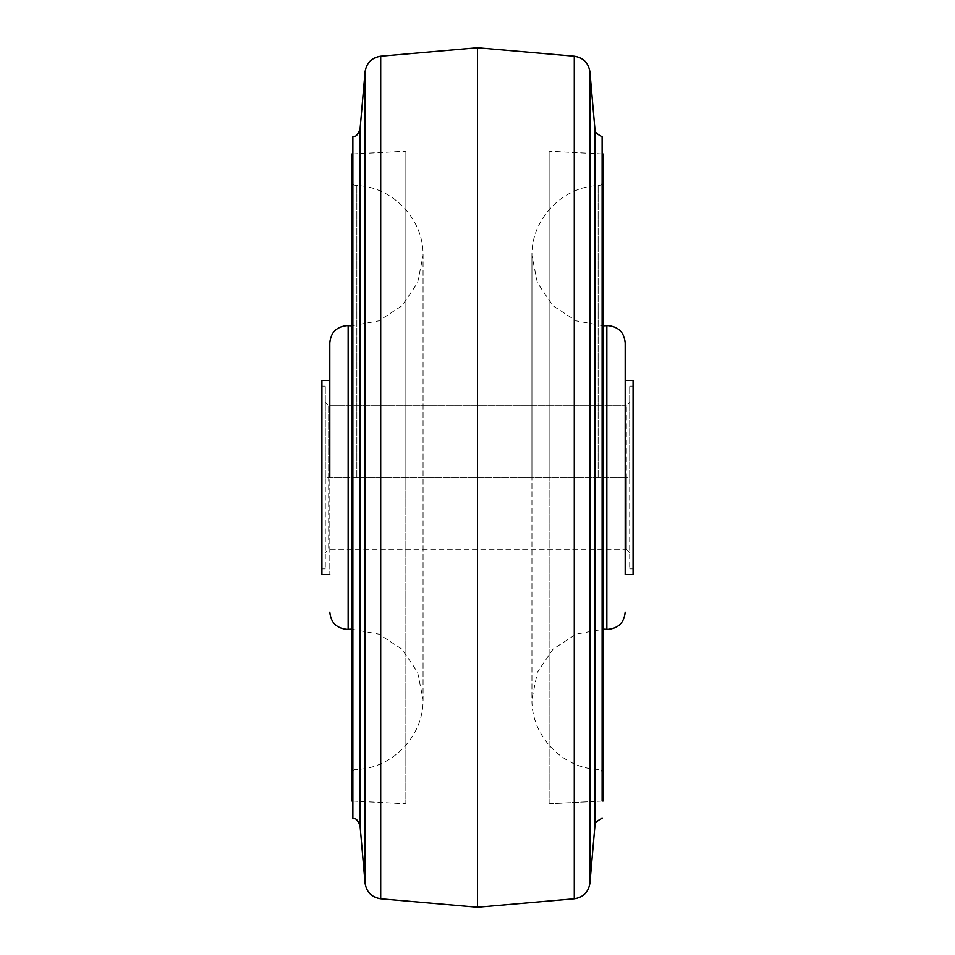 <?xml version="1.0" encoding="UTF-8"?>
<svg xmlns="http://www.w3.org/2000/svg" width="955" height="955" viewBox="0 0 955 955"><rect width="100%" height="100%" fill="white"/><g stroke="black" fill="none" stroke-linecap="round" stroke-linejoin="round"><path stroke-width="0.72" stroke-dasharray="4.78 3.58" d="M329.809 477.5L329.809 342.845L329.809 477.5M351.44 477.5L351.44 775.138L351.44 477.5M603.56 477.5L603.56 775.138L603.56 477.5M625.191 477.5L625.191 574.54M633.081 477.5L633.081 386.107L633.081 477.5M629.703 477.5L629.703 386.13L629.703 568.87L629.703 402.353L629.703 477.5L626.325 477.5L626.325 405.732L629.703 402.353L626.325 405.732L626.325 477.5L629.703 477.5M321.919 477.5L321.919 386.107L321.919 477.5M325.297 477.5L325.297 386.13L325.297 568.87L325.297 402.353L325.297 477.5L328.675 477.5L328.675 549.268L325.297 552.647L328.675 549.268L328.675 477.5L325.297 477.5M329.809 380.46L329.809 574.54L329.809 380.46M549.125 477.5L549.125 151.177L549.125 477.5M549.125 803.824L602.128 801.042L602.128 136.768M477.5 907.25L477.5 47.75M352.873 818.232L352.873 136.768M405.875 477.5L405.875 151.177L405.875 477.5M351.44 800.923L351.44 154.077M352.873 153.994L405.875 151.224L405.875 803.776L405.875 151.224M352.873 801.006L405.875 803.776M603.56 800.923L603.56 154.077M602.128 801.006L549.125 803.776L549.125 151.224L549.125 803.776M602.128 153.994L549.125 151.224M321.919 574.48L321.919 380.52M633.081 380.52L633.081 574.48M629.703 552.647L626.325 549.268L629.703 552.647M626.325 549.268L626.325 477.5L626.325 549.268L328.675 549.268L626.325 549.268M328.675 477.5L328.675 405.732L325.297 402.353L328.675 405.732L328.675 477.5L626.325 477.5L328.675 477.5M626.325 405.732L328.675 405.732L626.325 405.732M356.848 477.5L356.848 185.58L356.848 477.5M348.157 325.691L348.157 629.309M606.843 629.309L606.843 325.691M598.152 477.5L598.152 185.58L598.152 477.5M594.917 825.98L594.917 129.02M589.915 883.16L589.915 71.84M574.289 898.786L574.289 56.214M380.711 898.786L380.711 56.214M365.085 883.16L365.085 71.84M360.083 825.98L360.083 129.02M351.44 629.166L378.741 634.084L401.995 649.209L417.586 672.153L423.065 699.335L423.065 477.5L423.065 699.335C423.925 735.398 392.887 768.238 356.848 769.42C354.687 768.775 352.884 770.673 351.44 775.138M351.44 325.834L378.741 320.916L401.995 305.791L417.586 282.847L423.065 255.665L423.065 477.5L423.065 255.665C423.925 219.602 392.887 186.762 356.848 185.58C354.186 185.736 352.383 183.826 351.44 179.862M603.56 775.138C602.116 770.673 600.313 768.775 598.152 769.42C562.113 768.238 531.076 735.398 531.935 699.335L531.935 477.5L531.935 699.335L537.414 672.153L553.005 649.209L576.259 634.084L603.56 629.166M603.56 325.834L576.259 320.916L553.005 305.791L537.414 282.847L531.935 255.665C531.076 219.602 562.113 186.762 598.152 185.58C600.814 185.736 602.617 183.826 603.56 179.862M629.703 386.13L633.081 386.107M325.297 386.13L321.919 386.107M602.128 153.958L549.125 151.177M352.873 153.958L405.875 151.177M531.935 477.5L531.935 255.665L531.935 477.5M352.873 801.042L405.875 803.824M629.703 568.87L633.081 568.894M325.297 568.87L321.919 568.894"/><path stroke-width="1.43" d="M329.809 477.5L329.809 342.845L329.809 477.5M625.191 477.5L625.191 342.845L625.191 574.54L633.081 574.48L633.081 380.52L625.191 380.46M329.809 380.46L321.919 380.52L321.919 574.48L329.809 574.54M589.915 883.16C588.471 892.137 583.266 897.342 574.289 898.786L574.289 56.214C583.266 57.658 588.471 62.863 589.915 71.84L589.915 883.16L594.917 825.98L594.917 129.02C594.094 131.324 596.493 133.903 602.128 136.768L602.128 801.042M360.083 129.02L360.083 825.98C355.976 815.892 354.627 819.76 352.873 818.232L352.873 136.768C354.627 135.24 355.976 139.108 360.083 129.02L365.085 71.84C366.529 62.863 371.734 57.658 380.711 56.214L477.5 47.75L477.5 907.25L574.289 898.786M352.873 801.006L351.44 800.923L351.44 154.077L352.873 153.994M602.128 153.994L603.56 154.077L603.56 800.923L602.128 801.006M351.44 629.166L348.157 629.309L348.157 325.691L346.999 325.655C336.566 326.682 330.836 332.412 329.809 342.845M625.191 342.845C624.164 332.412 618.434 326.682 608.001 325.655L606.843 325.691L606.843 629.309L603.56 629.166M380.711 56.214L380.711 898.786L477.5 907.25M365.085 71.84L365.085 883.16C366.529 892.137 371.734 897.342 380.711 898.786M360.083 825.98L365.085 883.16M348.157 629.309L346.999 629.345C336.566 628.318 330.836 622.588 329.809 612.155M606.843 629.309L608.001 629.345C618.434 628.318 624.164 622.588 625.191 612.155M606.843 325.691L603.56 325.834M348.157 325.691L351.44 325.834M574.289 56.214L477.5 47.75M594.917 129.02L589.915 71.84M594.917 825.98C594.094 823.676 596.493 821.097 602.128 818.232"/></g></svg>

